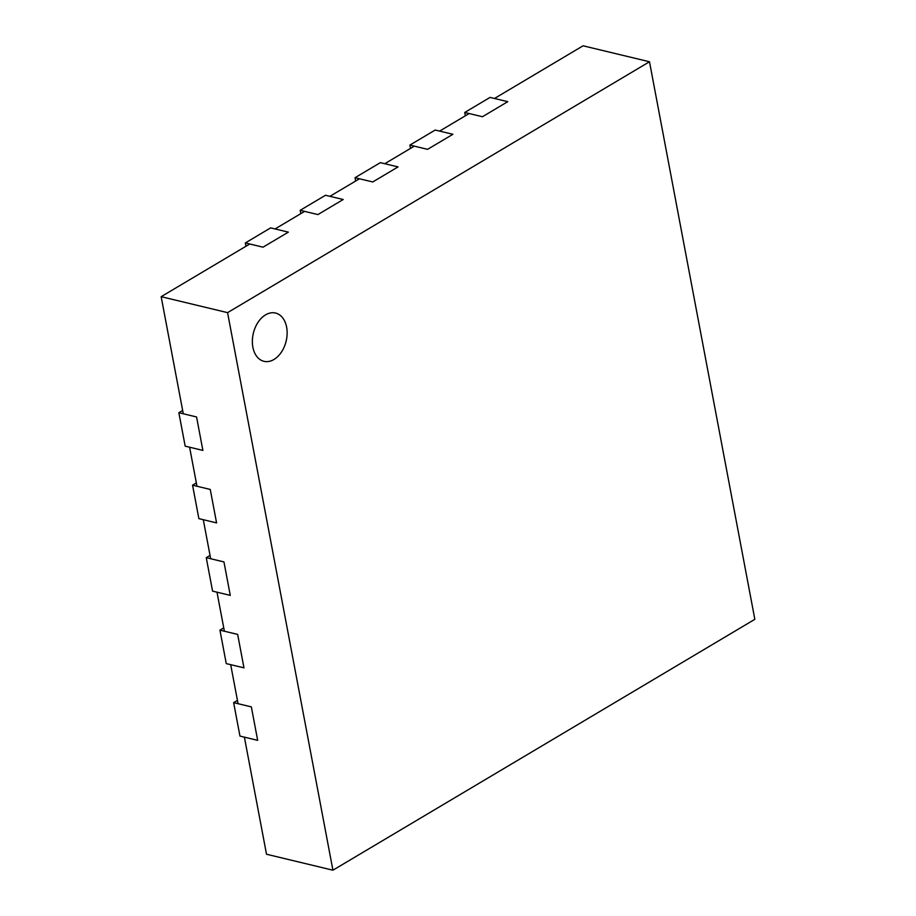 <?xml version="1.0" encoding="UTF-8"?>
<svg xmlns="http://www.w3.org/2000/svg" width="916" height="916" viewBox="0 0 916 916"><rect width="100%" height="100%" fill="white"/><g stroke="black" fill="none" stroke-linecap="round" stroke-linejoin="round"><path stroke-width="1.37" d="M649.49 61.761L227.569 312.642L332.92 870.2L754.841 619.319L649.49 61.761L583.08 45.8L494.48 98.481L507.762 101.676L490.049 97.417L464.733 112.473L482.446 116.733L507.762 101.676L482.446 116.733L469.164 113.538L439.623 131.102L452.905 134.286L435.203 130.038L409.887 145.083L427.589 149.342L452.905 134.286L427.589 149.342L414.307 146.148L384.777 163.712L398.059 166.907L380.346 162.647L355.03 177.704L372.743 181.963L398.059 166.907L372.743 181.963L359.461 178.769L329.932 196.322L343.214 199.516L325.501 195.268L300.185 210.314L317.898 214.573L343.214 199.516L317.898 214.573L304.616 211.378L275.075 228.943L288.357 232.137L263.041 247.183L288.357 232.137L270.644 227.878L245.339 242.935L245.957 246.255M227.569 312.642L161.159 296.681L249.759 243.999L263.041 247.183L245.339 242.935M196.345 482.927L192.555 485.182L210.256 489.442L216.577 522.899L210.256 489.442L196.974 486.247L189.601 447.214L202.883 450.409L196.562 416.963L202.883 450.409L185.181 446.161L178.849 412.704L196.562 416.963L183.28 413.769L161.159 296.681M182.65 410.448L178.849 412.704M300.185 210.314L300.814 213.634M355.03 177.704L355.66 181.024M409.887 145.083L410.505 148.415M464.733 112.473L465.362 115.794M192.555 485.182L198.875 518.639L216.577 522.899L203.295 519.704L210.669 558.737L223.951 561.92L230.271 595.377L212.569 591.118L206.249 557.672L223.951 561.92L230.271 595.377L216.989 592.183L224.374 631.216L237.656 634.41L243.977 667.856L226.263 663.608L219.943 630.151L237.656 634.41L243.977 667.856L230.695 664.673L238.068 703.694L251.35 706.889L257.671 740.346L244.389 737.151L266.51 854.239L332.92 870.2M210.05 555.405L206.249 557.672M223.744 627.895L219.943 630.151M265.537 314.875A24.824 16.866 103.5 0 0 252.381 340.351A24.824 16.866 103.5 0 0 263.945 361.316A24.824 16.866 103.5 0 0 286.147 341.118A24.824 16.866 103.5 0 0 275.556 313.043A24.824 16.866 103.5 0 0 265.537 314.875M273.964 359.473A24.824 16.866 103.5 0 0 287.12 333.996A24.824 16.866 103.5 0 0 275.556 313.043A24.824 16.866 103.5 0 0 253.354 333.229A24.824 16.866 103.5 0 0 263.945 361.316A24.824 16.866 103.5 0 0 273.964 359.473M251.35 706.889L257.671 740.346L239.958 736.086L233.637 702.629L251.35 706.889M237.439 700.374L233.637 702.629"/></g></svg>

